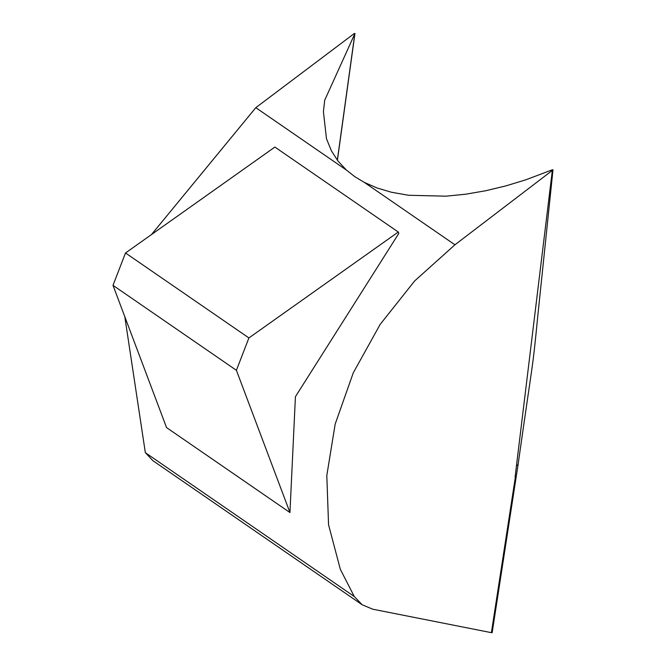 <?xml version="1.0" encoding="UTF-8"?>
<svg xmlns="http://www.w3.org/2000/svg" width="666" height="666" viewBox="0 0 666 666"><rect width="100%" height="100%" fill="white"/><g stroke="black" fill="none" stroke-linecap="round" stroke-linejoin="round"><path stroke-width="1" d="M454.936 244.788L364.31 182.392L377.181 188.02L391.408 192.241L408.599 195.28L446.062 196.179L465.759 194.197L485.772 190.734L505.852 185.897L525.849 179.795L552.414 169.747L552.68 170.155L454.936 244.788L414.643 280.952L380.194 324.342L353.271 372.835L335.181 424.059L326.806 475.541L328.554 524.75L340.334 569.297L354.279 596.528L362.179 604.778L372.802 609.215L491.391 632.667L491.741 632.275M491.391 632.667L515.492 476.273M552.996 169.772L537.845 315.476C531.826 376.24 533.974 351.998 518.015 465.026L492.149 632.675M248.901 337.937L398.285 232.026L274.883 147.069L125.508 252.98L113.004 285.348L166.55 427.589L289.951 512.545L236.405 370.304L248.901 337.937L125.508 252.98M398.285 232.026L398.809 233.425L295.421 396.686L289.951 512.545M337.337 160.173L354.836 33.708L354.262 33.541L255.802 107.676L346.428 170.08L354.787 176.665L364.31 182.392M552.414 169.747L515.084 477.047M255.802 107.676L151.482 234.557M124.792 316.658L145.338 452.664L152.822 460.631L362.179 604.778M346.428 170.08L338.02 161.055L331.493 150.991L326.473 138.736L323.418 111.738L324.708 100.183L354.836 33.708L354.262 33.541M113.004 285.348L236.405 370.304M354.279 596.528L145.338 452.664M517.832 464.76L516.849 465.451M354.961 33.45L337.412 160.273"/></g></svg>
